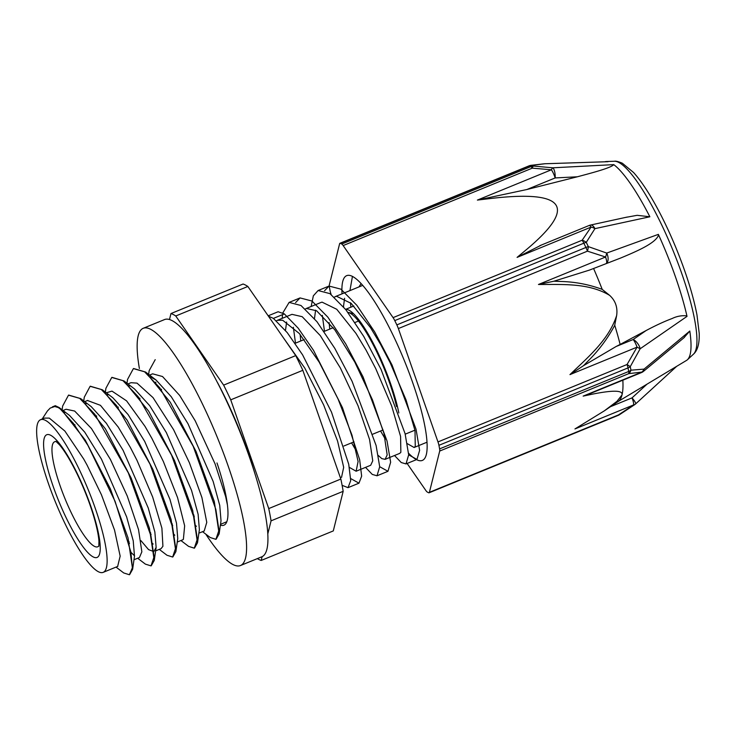 <?xml version="1.0" encoding="UTF-8"?>
<svg xmlns="http://www.w3.org/2000/svg" width="736" height="736" viewBox="0 0 736 736"><rect width="100%" height="100%" fill="white"/><g stroke="black" fill="none" stroke-linecap="round" stroke-linejoin="round"><path stroke-width="1.1" d="M42.164 419.051L47.426 410.964L50.223 408.066L54.777 406.511L58.3 407.578L60.223 408.922L73.416 423.439L87.952 445.464L115.092 501.363L130.852 551.917L132.36 567.806L129.398 574.742L123.731 572.958L116.04 567.097M60.223 408.922L59.147 407.532L55.301 405.692L52.376 406.888M62.118 409.796L62.652 406.033L68.503 395.158L79.69 398.351L94.843 414.322L128.34 472.917L150.954 535.964L154.054 556.867L151.018 565.883L145.388 564.126L137.669 558.238M129.481 543.49L128.662 542.101M83.748 400.936L84.281 397.21L90.123 386.299L101.32 389.5L116.472 405.472L149.969 464.057L172.583 527.105L175.683 547.998L172.647 557.023L166.989 555.257L159.289 549.387M151.119 534.649L150.291 533.26M105.368 392.076L105.91 388.277L111.762 377.448L122.949 380.65L138.101 396.612L171.598 455.207L194.212 518.245L197.312 539.148L194.286 548.173L188.6 546.379L180.927 540.528M172.739 525.78L171.92 524.391M127.006 383.226L127.549 379.426L133.391 368.598L144.578 371.79L159.73 387.752L193.228 446.347L215.841 509.395L218.942 530.297L215.915 539.322L210.266 537.547L202.556 531.677M194.368 516.911L193.55 515.522M148.635 374.376L149.178 370.631L155.213 359.656M60.656 408.747L85.266 440.119L110.409 488.925L128.009 537.795L132.618 569.305L129.6 574.65M68.696 395.085L80.684 398.599L105.414 428.876L131.183 478.115L149.417 528.135L154.256 560.455L151.22 565.791M129.094 541.917L128.23 540.445M90.335 386.216L102.378 389.795L127.116 420.136L152.876 469.402L171.074 519.395L175.876 551.65L172.877 556.922M150.724 533.085L149.868 531.604M112.001 377.356L123.988 380.935L148.718 411.24L174.487 460.497L192.694 510.48L197.506 542.763L194.516 548.072M172.353 524.216L171.497 522.735M133.612 368.515L145.581 372.039L170.301 402.307L196.07 451.536L214.305 501.547L219.144 533.876L216.117 539.23M193.982 515.347L193.117 513.866M227.35 504.556L225.694 496.745L215.087 463.919L195.196 420.78L179.685 395.462L162.518 376.519L152.619 373.824L149.564 375.075M195.813 525.706L196.402 526.369M204.203 530.996L206.77 522.348L201.912 497.527L189.41 462.76L173.567 429.64L153.033 397.624L137.025 383.134L130.999 382.692L127.935 383.934M174.184 534.575L174.772 535.238M182.574 539.856L183.374 539.387L184.653 525.826L177.551 497.564L163.355 461.5L151.938 438.5L145.047 426.42L126.592 400.872L111.992 391.12L106.306 392.785M152.545 543.416L153.134 544.079M155.618 550.887L161.064 548.66L162.923 546.278L161.902 528.2L152.656 497.002L136.979 460.304L130.309 447.35L118.22 427.046L100.446 405.324L87.483 400.494M130.916 552.267L134.541 555.855M133.989 559.746L139.435 557.52L141.855 551.825L138.524 529.57L127.264 496.027L110.372 459.374L91.466 428.545L74.667 411.047L66.102 409.253L63.038 410.504M117.64 566.435L120.161 556.112L114.54 530.086L101.458 494.813L87.05 465.06L83.619 458.887L64.878 431.048L49.312 418.112L44.473 418.112L40.618 419.686A82.496 17.498 -112.3 0 0 55.678 502.66A82.496 17.498 -112.3 0 0 103.132 572.378A82.496 17.498 -112.3 0 0 78.752 468.455A82.496 17.498 -112.3 0 0 40.618 419.686M268.419 316.176L273.406 318.384L284.344 313.904L278.116 311.742L268.171 315.818M394.524 455.51L401.249 462.539L406.005 463.919L408.673 454.848L405.085 433.633L381.073 369.444L363.768 336.462L345.929 309.81L329.986 293.646L318.099 290.536L313.343 295.826L311.144 306.498M365.544 467.378L372.269 474.416L377.016 475.778L379.693 466.725L376.105 445.51L352.093 381.312L334.788 348.34L316.94 321.678L300.996 305.504L289.119 302.404L282.845 312.855M282.55 314.64L282.164 318.366M342.111 485.337L348.036 487.655L350.713 480.608L348.726 464.223L331.494 412.096L302.597 354.862L287.252 332.644L273.406 318.394M408.673 454.848L416.953 459.439L419.621 450.368L416.024 429.152L392.021 364.964L374.707 331.982L356.868 305.33L340.934 289.165L329.047 286.056L324.567 290.729M322.34 315.394L324.475 331.283M379.693 466.707L387.964 471.298L390.641 462.245L387.044 441.03L363.032 376.832L345.727 343.859L327.888 317.198L311.944 301.024L300.058 297.924L295.578 302.597M293.351 327.253L295.495 343.142M350.713 478.575L358.984 483.175L361.652 476.128L359.665 459.742L342.442 407.615L313.536 350.382L298.19 328.164L284.344 313.913M344.586 298.301L343.454 306.756M380.576 430.983L385.351 439.19M305.348 308.982L306.397 308.439L316.609 310.785L334.77 329.765L354.807 362.112L372.444 399.804L383.971 433.522L387.173 454.922L385.103 459.356L399.676 453.404L400.853 452.309L400.577 436.411L391.672 405.978L375.719 368.58L366.086 350.152L356.012 333.445L336.766 309.286L322.046 302.137L320.74 302.57M315.606 310.16L314.465 318.614M351.587 442.851L356.362 451.058M370.686 465.262L372.747 460.828L369.546 439.429L358.018 405.711L340.391 368.018L320.353 335.671L302.192 316.692L291.98 314.346L277.408 320.307L282.679 320.243L299.313 333.5L319.203 362.158L338.1 399.087L351.992 435.151L358.101 461.444L356.123 471.233L349.352 467.378M286.626 322.037L285.476 330.473M341.559 477.195L343.684 467.342L337.576 441.057L323.674 404.993L304.778 368.064L283.167 337.456M276.377 320.859L277.417 320.316M300.785 340.98L300.122 334.448M385.103 459.356L381.818 458.62L378.341 455.51M329.765 329.112L329.112 322.589M334.346 297.114L336.462 296.231L351.182 303.379L370.438 327.548L380.503 344.246L390.144 362.673L406.097 400.071L415.003 430.505L415.27 446.412L414.092 447.497L407.33 443.661M63.82 412.243L64.786 412.602M59.147 407.532L69.607 415.509L84.76 432.188L101.467 459.154L126.647 516.911L133.225 540.822L134.495 556.186L132.618 569.305M74.952 425.509L74.897 424.672M85.459 403.392L86.416 403.751M80.684 398.599L91.227 406.64L106.38 423.31L123.096 450.303L148.267 508.042L154.854 531.962L156.133 547.336L153.852 551.614L148.562 549.617L140.944 540.656M96.582 416.659L96.536 415.822M107.106 394.551L108.072 394.91M102.378 389.795L112.912 397.817L128.046 414.506L144.725 441.453L169.924 499.247L176.502 523.186L177.753 538.522L175.876 551.65M118.22 407.808L118.165 406.971M128.726 385.682L129.692 386.05M123.988 380.935L134.532 388.967L149.675 405.646L166.354 432.593L191.544 490.378L198.122 514.298L199.382 529.644L197.506 542.763M139.84 398.949L139.794 398.112M150.337 376.823L156.124 380.08L171.276 396.75L187.993 423.734L213.164 481.473L219.742 505.393L221.021 520.757L219.144 533.876M161.469 390.089L161.423 389.252M267.766 534.069L271.069 520.84L343.169 491.317L333.288 530.923L261.188 560.446L262.136 556.646M268.741 508.576L230.736 399.832L302.836 370.309L340.842 479.053L268.741 508.576A133.455 28.308 -112.3 0 1 271.069 520.84M247.848 286.47L295.734 355.608L223.634 385.121L175.748 315.983L247.848 286.47A133.455 28.308 -112.3 0 0 243.073 284.022L170.973 313.545L169.492 319.479M302.836 370.309A133.455 28.308 -112.3 0 0 295.734 355.608M230.736 399.832A133.455 28.308 -112.3 0 0 223.634 385.121M175.748 315.983A133.455 28.308 -112.3 0 0 170.973 313.545M343.169 491.317A133.455 28.308 -112.3 0 0 340.842 479.053M257.361 558.615A133.455 28.308 -112.3 0 0 261.188 560.446M255.254 474.775A114.807 24.352 -112.3 0 0 225.648 398.618A114.807 24.352 -112.3 0 0 217.516 382.582M56.221 441.563A56.764 12.043 -112.3 0 0 54.694 441.729A56.764 12.043 -112.3 0 0 65.062 498.824A56.764 12.043 -112.3 0 0 97.713 546.793A56.764 12.043 -112.3 0 0 98.918 545.836M372.876 434.139L381.791 430.486A56.764 12.043 -112.3 0 0 382.904 429.64M396.566 406.539A65.854 13.966 -112.3 0 0 376.584 351.514A65.854 13.966 -112.3 0 0 348.349 312.478A65.854 13.966 -112.3 0 0 347.916 312.395M398.829 412.951A69.037 14.646 -112.3 0 0 376.85 350.456A69.037 14.646 -112.3 0 0 345.635 309.442M358.956 286.92L361.109 283.535M350.916 307.188L350.428 302.698M349.931 290.619L352.443 276.396M408.609 453.275A99.829 21.178 -112.3 0 0 422.326 460.423A99.829 21.178 -112.3 0 0 408.526 371.229A99.829 21.178 -112.3 0 0 352.489 276.423A99.829 21.178 -112.3 0 0 346.684 275.65A99.829 21.178 -112.3 0 0 342.038 293.848M343.491 306.02A99.829 21.178 -112.3 0 0 343.657 306.995M406.971 463.248L425.85 490.507A7.976 1.693 67.7 0 0 427.276 492.044A135.534 28.75 -112.3 0 0 428.665 492.752A7.976 1.693 67.7 0 0 429.088 492.789A7.976 1.693 67.7 0 0 429.401 492.329L439.705 451.048L628.783 373.63A7.976 5.833 -98.2 0 0 630.945 370.19A135.056 28.649 -112.3 0 0 630.274 366.629L640.164 348.754L687.019 316.37A107.419 22.788 67.7 0 0 658.361 234.37L606.731 253.074L588.331 246.624A135.056 28.649 -112.3 0 0 586.27 242.356L594.927 228.648L649.86 216.77A107.419 22.788 67.7 0 0 613.75 164.625L552.8 167.808L533.425 166.051A135.056 28.649 -112.3 0 0 532.717 165.674A135.056 28.649 -112.3 0 0 532.036 165.342L544.861 163.76L608.028 161.708A107.419 22.788 67.7 0 0 606.271 161.524A107.419 22.788 67.7 0 0 605.194 161.672L604.642 161.8M693.404 354.237A104.586 22.19 -112.3 0 0 675.988 257.94A104.586 22.19 -112.3 0 0 618.746 162.426A104.586 22.19 -112.3 0 0 614.394 161.258C615.673 160.899 618.314 161.552 622.325 163.208L633.567 172.5C639.253 178.811 645.251 187.312 651.562 198.012C660.201 212.704 668.371 229.402 676.08 248.096C686.164 272.844 693.128 295.099 696.964 314.87L699.2 333.261C699.55 343.556 697.618 350.548 693.404 354.237L687.424 359.738A107.419 22.788 67.7 0 0 689.798 331.044L644.028 369.122L630.945 370.19A7.976 5.502 -10.3 0 1 628.691 371.478L439.604 448.886A7.976 1.693 67.7 0 1 439.705 451.048M687.424 359.738A107.419 22.788 67.7 0 1 686.559 360.392L618.148 401.506M339.922 243.285A7.976 1.693 67.7 0 1 340.345 243.322L529.432 165.913A7.976 1.693 -112.3 0 0 529.009 165.867L339.922 243.285A7.976 1.693 67.7 0 0 339.609 243.754L329.305 285.034A7.976 1.693 67.7 0 0 329.406 287.187A135.534 28.75 -112.3 0 0 330.078 290.757A7.976 1.693 67.7 0 0 331.044 294.152L331.154 294.492M619.519 414.662A7.976 3.119 -122.7 0 1 619.454 414.718A7.976 3.119 -122.7 0 1 618.488 414.911L429.401 492.329M604.339 410.844L616.952 401.341L622.012 394.938A119.591 25.374 67.7 0 1 618.277 401.424L604.339 410.844L574.954 428.941L633.604 404.929A7.976 3.744 55.6 0 0 634.763 404.598L619.454 414.708M622.84 380.199A119.591 25.374 67.7 0 1 622.012 394.938C623.134 390.19 613.005 389.988 591.615 394.321L583.151 396.115L588.487 394.266M437.975 441.922A7.976 1.693 67.7 0 1 438.932 445.317L628.01 367.908A7.976 1.693 -112.3 0 0 627.054 364.504L437.975 441.922L398.36 328.569L587.438 251.16A7.976 2.475 -74.6 0 0 588.331 246.624A7.976 2.024 -25.5 0 0 585.92 247.471L396.842 324.889A7.976 1.693 67.7 0 1 398.36 328.569M583.151 396.115L641.792 372.103A7.976 1.693 67.7 0 1 641.479 372.572A7.976 7.976 0 0 0 643.549 371.321A7.976 3.156 -129.7 0 0 643.549 371.321A7.976 3.156 -129.7 0 0 644.028 369.122A7.976 6.256 85.2 0 1 641.792 372.103L628.783 373.63A7.976 1.693 -112.3 0 0 628.691 371.478A135.534 28.75 67.7 0 0 628.01 367.908A7.976 5.299 168.9 0 0 630.274 366.629L627.054 364.504L637.063 347.144L640.164 348.754A7.976 3.79 -124.7 0 0 633.181 339.517A7.976 1.693 67.7 0 1 637.063 347.144L569.958 374.615L583.528 365.672M614.726 325.192L616.658 315.45C608.865 339.912 587.779 357.356 569.958 374.615M616.658 315.45C617.771 307.354 615.425 300.656 609.647 295.375L602.204 289.377C588.671 284.39 574.687 281.75 560.262 281.456L553.969 281.207L538.458 284.482C562.396 284.62 588.671 282.725 609.647 295.375M393.07 317.63A7.976 1.693 67.7 0 1 394.772 320.602L583.85 243.193A7.976 1.693 -112.3 0 0 582.158 240.221L393.07 317.63L343.16 245.566L532.248 168.158A7.976 2.006 -86.9 0 1 533.425 166.051A7.976 7.526 -60.8 0 0 530.822 166.621L341.734 244.039A7.976 1.693 67.7 0 1 343.16 245.566M613.75 164.625C611.358 167.716 593.676 172.454 577.346 176.787L526.884 189.52L477.397 200.082L491.786 198.37C565.395 189.962 577.116 206.899 526.967 249.164L517.086 257.388L591.109 227.084L582.158 240.221A7.976 4.71 -143.2 0 1 586.27 242.356A7.976 2.3 154 0 0 583.85 243.193A135.534 28.75 67.7 0 1 585.92 247.471A7.976 1.693 -112.3 0 1 587.438 251.16L605.553 257.011A7.976 1.693 67.7 0 1 606.482 263.129A7.976 4.232 -109.8 0 0 606.731 253.074A7.976 2.502 110.8 0 1 605.553 257.011L538.458 284.482M591.109 227.084A7.976 5.014 31.2 0 1 594.927 228.648A7.976 3.974 -102.3 0 0 590.511 225.05A7.976 3.974 -102.3 0 0 590.502 225.06A7.976 7.976 0 0 0 589.177 225.464A7.976 1.693 67.7 0 1 591.109 227.084M477.397 200.082L551.411 169.777A7.976 1.693 67.7 0 1 555.165 177.937A7.976 2.668 -93 0 0 552.8 167.808A7.976 2.493 96.9 0 0 551.411 169.777L532.248 168.158A7.976 1.693 -112.3 0 0 530.822 166.621A135.534 28.75 67.7 0 0 529.432 165.913A7.976 7.599 114.8 0 1 532.036 165.342A7.976 5.833 -98.2 0 0 530.904 165.352L544.364 163.769A7.976 6.256 85.2 0 1 544.364 163.769A7.976 6.256 85.2 0 1 544.861 163.76A7.976 1.766 -91.9 0 0 544.778 163.751A7.976 1.766 -91.9 0 0 544.714 163.76M341.734 244.039A135.534 28.75 -112.3 0 0 340.345 243.322M625.526 217.424L637.155 215.317L649.86 216.77M517.086 257.388L541.622 244.941M396.842 324.889A135.534 28.75 -112.3 0 0 394.772 320.602M607.476 161.727L608.028 161.708M689.798 331.044L683.808 337.898M658.361 234.37L658.61 234.931C655.914 243.036 637.45 251.022 620.816 257.968L589.49 270.084L620.816 257.968M553.969 281.198L589.49 270.084M602.204 289.377A120.98 25.668 -112.3 0 0 593.584 268.493M620.135 344.439L646.171 330.51L633.181 339.517L616.179 346.472L620.135 344.439A120.98 25.668 -112.3 0 0 614.753 325.294M646.171 330.51C655.739 325.413 664.369 321.42 672.06 318.55C676.844 316.213 681.794 315.321 686.9 315.873A107.401 22.788 -112.3 0 0 658.61 234.931M686.9 315.873L687.019 316.37M616.179 346.472L583.492 365.682L588.064 360.999C598.708 350.52 607.623 338.597 614.79 325.22M439.604 448.886A135.534 28.75 -112.3 0 0 438.932 445.317M216.991 462.953A84.585 17.949 67.7 0 1 223.9 525.191A84.585 17.949 67.7 0 1 220.395 525.136M155.802 382.821A84.585 17.949 67.7 0 1 155.784 382.104M205.749 534.097A128.193 27.195 -112.3 0 0 240.424 565.552A128.193 27.195 -112.3 0 0 229.945 471.224A128.193 27.195 -112.3 0 0 143.281 328.274A128.193 27.195 -112.3 0 0 139.389 368.515M143.281 328.274L164.625 319.534A128.193 27.195 67.7 0 1 251.289 462.484A128.193 27.195 67.7 0 1 261.768 556.812L240.424 565.552M77.409 473.864A66.332 14.076 -112.3 0 0 45.071 457.332A66.332 14.076 -112.3 0 0 93.15 556.904A66.332 14.076 -112.3 0 0 77.409 473.864M429.088 492.789L618.176 415.38A7.976 1.693 -112.3 0 0 618.488 414.911L633.604 404.929A7.976 1.693 67.7 0 0 632.031 397.882L610.448 406.714M526.884 189.52L555.165 177.937L577.346 176.787M634.754 404.607A7.976 7.976 0 0 0 635.646 403.898A7.976 1.408 -132.5 0 0 632.031 397.882L647.045 384.137M329.047 286.056L318.384 290.426M300.058 297.924L289.119 302.404M416.953 459.439L406.005 463.919M387.964 471.307L377.025 475.787M358.984 483.175L348.192 487.591M154.256 560.455L156.133 547.336M145.581 372.039L156.124 380.08M117.806 566.37L103.132 572.378M87.731 400.393L84.677 401.644M182.694 539.81L177.247 542.036M204.323 530.95L198.876 533.177M226.78 521.76L220.506 524.326M55.918 441.352L59.34 444.664C64.593 450.763 70.638 460.745 77.455 474.637C85.266 491.004 91.264 506.938 95.432 522.44C97.465 530.26 98.633 536.516 98.946 541.19L98.845 546.204M333.215 327.695L324.088 331.439M304.226 339.563L295.099 343.307M354.016 441.858L343.896 445.998M358.469 321.062L355.037 322.469M353.538 313.683L348.349 312.478M353.832 305.992L345.58 309.368M414.938 430.183L405.214 434.166M362.756 285.366L335.377 296.571M426.972 442.226L414.092 447.497M320.96 302.478L306.397 308.439M370.686 465.272L356.123 471.233M341.706 477.14L340.363 477.682M614.394 161.258L606.271 161.524M618.176 415.38A7.976 7.976 0 0 0 619.362 414.773M530.785 165.37A7.976 7.976 0 0 0 529.009 165.867M590.511 225.06L627.256 217.046M589.177 225.464L539.746 245.704M607.835 161.699L544.778 163.751A7.976 7.976 0 0 0 544.336 163.778M635.683 403.862L676.715 366.307M643.531 371.33L684.425 337.382M587.76 394.56L641.479 372.572"/></g></svg>
